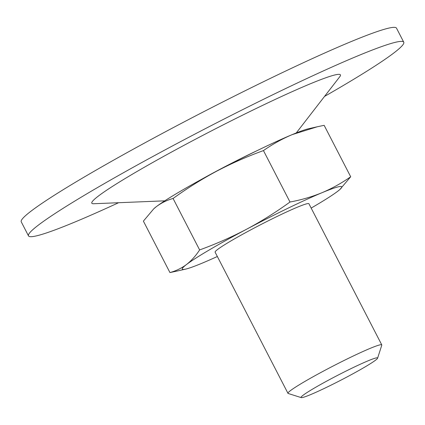 <?xml version="1.0" encoding="UTF-8"?>
<svg xmlns="http://www.w3.org/2000/svg" width="425" height="425" viewBox="0 0 425 425"><rect width="100%" height="100%" fill="white"/><g stroke="black" fill="none" stroke-linecap="round" stroke-linejoin="round"><path stroke-width="0.64" d="M169.942 272.563C175.987 270.916 181.502 268.244 186.485 264.541C191.393 260.695 195.771 255.823 199.623 249.927L173.076 198.486C167.03 200.138 161.516 202.81 156.533 206.508L153.792 208.781L143.39 221.127L169.942 272.563L176.731 271.139M217.345 256.503A89.739 6.024 -27.3 0 1 201.992 263.234A89.739 6.024 -27.3 0 1 185.528 269.147A89.739 6.024 -27.3 0 1 186.485 264.541A89.739 6.024 -27.3 0 1 246.516 229.272A89.739 6.024 -27.3 0 1 322.049 192.69C332.127 188.408 341.673 183.101 350.694 176.763L324.142 125.327L317.353 126.751L292.097 134.656C282.019 138.943 272.467 144.25 263.452 150.588L289.999 202.024C276.032 212.144 261.54 221.228 246.516 229.272C231.386 237.192 215.757 244.077 199.623 249.927M263.452 150.588C247.281 156.437 231.652 163.322 216.559 171.238C201.508 179.313 187.016 188.397 173.076 198.486M350.694 176.763L339.899 189.47A89.739 6.024 -27.3 0 1 337.556 191.383A89.739 6.024 -27.3 0 1 311.158 208.08M289.999 202.024C301.213 199.941 311.897 196.828 322.049 192.69A89.739 6.024 -27.3 0 1 339.899 189.47M301.219 397.609L288.182 393.481A52.785 3.543 -27.3 0 1 287.964 393.322L215.114 252.174A52.785 3.543 -27.3 0 1 256.631 226.769A52.785 3.543 -27.3 0 1 308.061 203.559A52.785 3.543 -27.3 0 1 308.927 203.75L381.777 344.903A52.785 3.543 -27.3 0 1 381.783 345.169L377.597 358.185A43.074 2.89 -27.3 0 1 340.643 380.295A43.074 2.89 -27.3 0 1 301.219 397.609A43.074 2.89 -27.3 0 1 333.641 377.421A43.074 2.89 -27.3 0 1 376.885 357.813A43.074 2.89 -27.3 0 1 377.597 358.185M287.964 393.322A52.785 3.543 -27.3 0 1 329.481 367.922A52.785 3.543 -27.3 0 1 380.912 344.712A52.785 3.543 -27.3 0 1 381.777 344.903M118.591 202.72A211.145 14.174 -27.3 0 1 28.496 235.88L21.25 221.839A211.145 14.174 -27.3 0 1 187.313 120.227A211.145 14.174 -27.3 0 1 393.035 27.391A211.145 14.174 -27.3 0 1 396.504 28.156L403.75 42.197A211.145 14.174 -27.3 0 1 324.525 96.427M28.496 235.88A211.145 14.174 -27.3 0 1 194.56 134.268A211.145 14.174 -27.3 0 1 400.281 41.432A211.145 14.174 -27.3 0 1 403.75 42.197M164.757 200.834L93.707 203.734A139.883 9.393 -27.3 0 1 193.035 140.51A139.883 9.393 -27.3 0 1 338.13 74.375A139.883 9.393 -27.3 0 1 339.766 76.734L296.252 132.967M153.866 208.718A89.739 6.024 -27.3 0 1 154.185 208.425A89.739 6.024 -27.3 0 1 156.533 206.508A89.739 6.024 -27.3 0 1 216.559 171.238A89.739 6.024 -27.3 0 1 292.097 134.656A89.739 6.024 -27.3 0 1 308.555 128.748L317.353 126.751M201.2 179.52A69.19 4.643 -27.3 0 1 257.768 150.322M185.528 269.147L176.736 271.139M154.185 208.425L153.786 208.781"/></g></svg>
